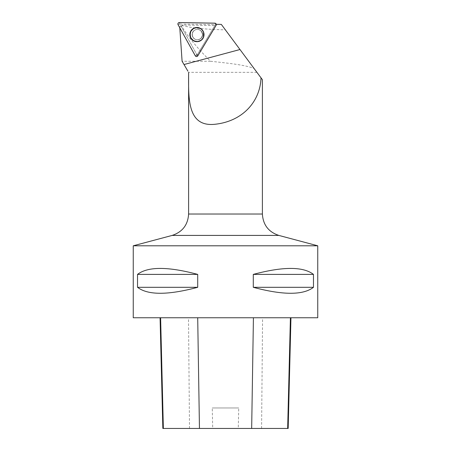 <?xml version="1.0" encoding="UTF-8"?>
<svg xmlns="http://www.w3.org/2000/svg" width="451" height="451" viewBox="0 0 451 451"><rect width="100%" height="100%" fill="white"/><g stroke="black" fill="none" stroke-linecap="round" stroke-linejoin="round"><path stroke-width="0.34" stroke-dasharray="2.25 1.69" d="M193.039 31.925A5.164 5.158 -89 0 0 197.369 39.75A5.164 5.158 -89 0 0 202.623 34.671A5.164 5.158 -89 0 0 193.039 31.925M215.398 24.658L197.081 55.095L179.881 24.038L215.375 24.619L216.085 25.386M215.708 24.985L216.187 24.309A1.359 1.359 91 0 1 216.035 25.335L215.708 24.985L214.817 25.622L182.339 25.053L181.595 26.034C187.672 36.379 197.329 48.122 210.555 61.257C226.329 63.027 244.684 64.702 254.065 68.484L225.365 29.839C205.306 29.388 191.021 27.962 182.52 25.555L181.595 26.034M179.802 27.827L195.413 55.732A1.359 1.359 91 0 0 197.763 55.772L216.035 25.335M256.918 72.329L188.603 72.329M262.397 79.709L261.005 77.826M210.555 61.257L182.091 61.257M179.78 27.5L180.073 26.293L181.172 26.186M317.752 317.752L133.248 317.752M317.752 245.795L133.248 245.795M137.532 274.394L137.532 287.31C147.855 295.258 167.919 295.258 197.713 287.31L197.713 274.394C167.919 266.44 147.855 266.44 137.532 274.394L197.713 274.394M253.287 274.394L253.287 287.31C283.081 295.258 303.145 295.258 313.468 287.31L313.468 274.394C303.145 266.44 283.081 266.44 253.287 274.394L313.468 274.394M160.612 317.752L290.957 317.752L160.612 317.752M288.172 428.45L238.275 428.45L238.737 407.969L212.252 407.969L238.737 407.969M162.845 428.45L212.714 428.45L212.252 407.969M212.714 428.45L238.275 428.45M137.532 287.31L197.713 287.31M253.287 287.31L313.468 287.31M192.301 34.58A5.164 5.158 91 0 1 197.555 29.416A5.164 5.158 91 0 1 202.623 34.671A5.164 5.158 91 0 1 197.375 39.75A5.164 5.158 91 0 1 192.301 34.58M181.184 26.383L196.642 54.289A0.552 0.552 -89 0 0 197.6 54.306L214.817 25.622M180.924 26.254L180.073 26.293M195.413 55.732L196.422 55.349L196.642 54.289M196.422 55.349L197.38 55.366L197.6 54.306M221.323 24.399L225.365 29.839M182.339 25.053L182.52 25.555M179.91 23.999L179.385 22.55M214.856 23.17L215.375 24.619M197.081 55.095L195.277 55.783M178.083 24.726L179.881 24.038M197.814 55.828L197.126 55.095M202.55 38.758A6.94 6.934 91 0 1 192.289 39.649A6.94 6.934 91 0 1 192.47 29.338A6.94 6.934 91 0 1 202.696 30.589M202.826 38.053A6.754 6.742 -89 0 0 197.16 27.827A6.754 6.742 -89 0 0 191.145 37.85A6.754 6.742 -89 0 0 202.826 38.053M201.71 37.241A5.164 5.158 91 0 1 197.194 39.744A5.164 5.158 91 0 1 192.865 31.92A5.164 5.158 91 0 1 197.375 29.416A5.164 5.158 91 0 1 201.71 37.241C200.639 38.882 199.133 39.716 197.194 39.744A5.164 5.158 91 0 1 192.126 34.58A5.164 5.158 91 0 1 197.375 29.416A5.164 5.158 91 0 1 202.443 34.671A5.164 5.158 91 0 1 197.194 39.744L197.194 39.744C200.323 39.502 202.071 37.805 202.437 34.671C202.065 31.407 200.379 29.653 197.375 29.416C201.794 29.056 203.638 35.736 201.698 37.241M188.603 214.028L262.397 214.028M261.586 428.45L262.583 317.752M189.499 428.45L188.507 317.752M172.164 235.416L278.836 235.416M197.763 55.772L197.38 55.366M203.469 37.106A6.94 6.934 91 0 1 190.074 34.575A6.94 6.934 91 0 1 203.553 32.275M190.412 34.575A6.647 6.641 -89 0 0 200.374 40.331A6.647 6.641 -89 0 0 200.374 28.819A6.647 6.641 -89 0 0 190.412 34.575"/><path stroke-width="0.68" d="M214.856 23.17L179.385 22.55A1.466 1.46 -89 0 0 178.083 24.726L195.277 55.783A1.466 1.46 -89 0 0 197.814 55.828L216.085 25.386A1.466 1.46 -89 0 0 214.856 23.17M190.841 30.922A7.092 7.086 -89 0 0 193.265 40.652A7.092 7.086 -89 0 0 202.989 38.228A7.092 7.086 -89 0 0 200.565 28.492A7.092 7.086 -89 0 0 190.841 30.922M216.255 24.309L221.323 24.399L262.397 79.709L262.397 214.028L188.603 214.028L188.603 72.329C188.619 96.717 186.573 127.283 214.913 124.273C242.604 121.392 260.227 101.531 261.005 77.826L254.065 68.484M179.78 27.5L182.091 61.257L184.014 64.532L239.983 49.52M187.92 71.179L184.014 64.532M317.752 245.795L317.752 317.752L133.248 317.752L133.248 245.795L317.752 245.795L278.836 235.416C268.537 231.989 263.057 224.857 262.397 214.028M313.468 274.394L313.468 287.31C303.145 295.258 283.081 295.258 253.287 287.31L253.287 274.394C283.081 266.44 303.145 266.44 313.468 274.394L253.287 274.394M197.713 274.394L197.713 287.31C167.919 295.258 147.855 295.258 137.532 287.31L137.532 274.394C147.855 266.44 167.919 266.44 197.713 274.394L137.532 274.394M160.066 317.752L162.845 428.45L288.172 428.45L290.957 317.752M197.713 287.31L137.532 287.31M313.468 287.31L253.287 287.31M203.542 32.258L203.553 32.275A6.94 6.934 91 0 1 192.678 40.1A6.99 6.985 91 0 1 192.87 28.903A6.99 6.985 91 0 1 203.469 37.106L203.457 37.123M197.814 55.828L216.085 25.386C216.491 24.196 216.08 23.458 214.856 23.17L179.385 22.55C178.151 22.792 177.717 23.52 178.083 24.726L195.277 55.783C196.106 56.73 196.952 56.747 197.814 55.828M202.696 30.589A6.94 6.934 91 0 1 202.55 38.758M163.363 428.45L160.612 317.752M199.455 428.45L197.707 317.752M251.669 428.45L253.423 317.752M287.659 428.45L290.41 317.752M278.836 235.416L172.164 235.416L133.248 245.795M188.603 214.028C187.943 224.857 182.463 231.989 172.164 235.416M203.553 32.275L203.469 37.106"/></g></svg>
